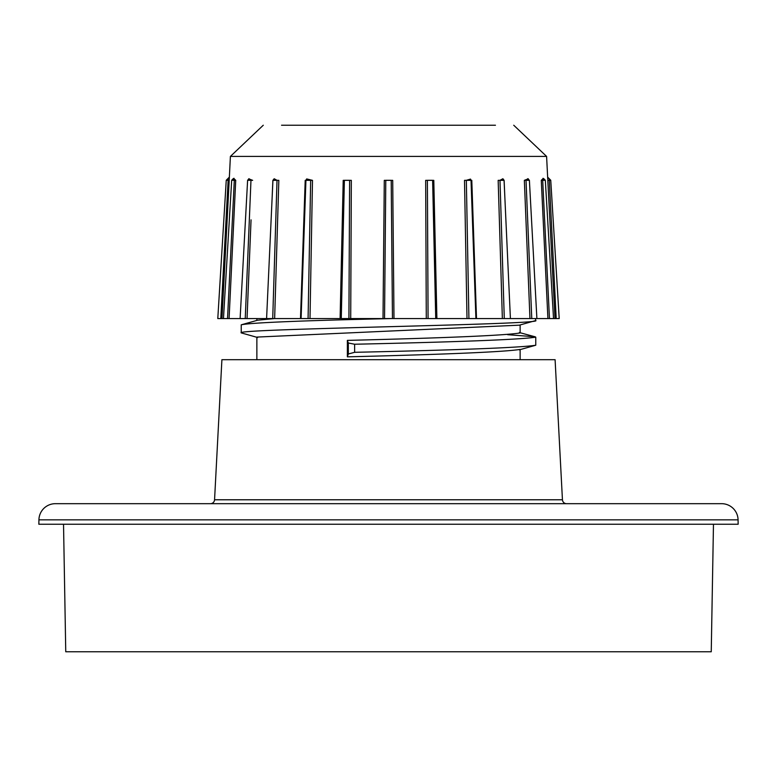 <?xml version="1.0" encoding="UTF-8"?>
<svg xmlns="http://www.w3.org/2000/svg" width="777" height="777" viewBox="0 0 777 777"><rect width="100%" height="100%" fill="white"/><g stroke="black" fill="none" stroke-linecap="round" stroke-linejoin="round"><path stroke-width="1.17" d="M210.45 503.681A4.118 4.118 0 0 0 214.559 499.776L221.901 359.702L555.099 359.702L562.441 499.776A4.118 4.118 0 0 0 566.55 503.681M281.546 125.233L495.454 125.233M38.928 519.842A16.453 16.453 0 0 1 55.381 503.681L721.619 503.681A16.453 16.453 0 0 1 738.072 519.842L738.15 524.242L38.85 524.242L38.928 519.842L738.072 519.842M520.134 359.702L520.134 349.631M347.368 356.837L347.368 340.384L348.329 343.007L354.633 344.24L354.633 352.311L348.329 353.982L347.368 356.837C447.086 354.361 504.671 351.894 520.134 349.417M347.368 340.384C447.086 337.917 504.671 335.441 520.134 332.964L520.134 324.951M256.866 359.702L256.866 337.082L519.318 325.174L535.761 320.542L535.44 318.57L536.888 318.57L531.759 318.57L526.029 180.313L528.039 178.739M257.673 337.519L241.239 332.886L241.239 324.815L257.673 320.192L274.572 318.57M256.866 320.415L256.866 318.57M547.756 179.38L546.6 156.42L230.4 156.42L229.205 180.332M233.168 178.72L231.692 180.254L223.465 318.57L227.535 318.57L221.989 318.57L229.312 177.156L227.787 178.72L228.137 180.313L229.205 180.351L221.989 318.57L217.793 318.57L226.253 180.254L228.137 180.313L220.794 318.57M233.799 178.457L235.722 180.322M248.718 178.797L252.651 180.351L250.971 180.313L245.241 318.57L229.089 318.57L235.722 180.351L234.304 180.313L227.535 318.57L229.089 318.57L235.722 180.351M266.88 318.57L245.241 318.57M272.076 198.951L272.882 180.351L278.836 180.351L277.02 180.313L272.717 318.57L301.087 318.57L305.934 180.303L310.664 180.313L308.08 318.57L341.268 318.57L344.376 180.313L349.611 180.313L348.922 318.57L384.537 318.57L385.79 180.313L391.21 180.313L392.463 318.57L428.078 318.57L427.389 180.313L432.624 180.313L435.732 318.57L391.404 318.57C300.34 320.658 250.281 322.737 241.239 324.815M300.495 318.57L305.206 180.351L312.49 180.351L306.73 178.943L305.934 180.303M343.211 180.351L351.33 180.351L343.211 180.351L340.103 318.57M384.294 180.351L392.706 180.351L384.294 180.351L383.012 318.57M425.67 180.351L433.789 180.351L425.67 180.351L426.291 318.57M475.786 318.57L428.078 318.57M466.996 318.57L464.51 180.351L471.794 180.351L466.336 180.313L470.493 179.108M531.759 318.57L475.912 318.57L471.027 180.313M502.36 318.57L498.164 180.351L504.118 180.351L504.904 198.504M529.953 318.57L524.349 180.351L528.282 178.797M547.795 180.351L550.747 180.254L559.207 318.57L555.011 318.57L547.795 180.351L555.011 318.57L547.911 318.57L541.278 180.351L547.911 318.57L536.888 318.57L529.39 180.264L527.68 178.71M549.465 318.57L542.696 180.313L541.278 180.351L543.201 178.457M354.633 352.311C460.916 349.951 521.289 347.591 535.761 345.231L535.761 337.16L535.042 336.771L507.672 334.693M519.337 349.844L535.761 345.231M354.633 344.24C460.916 341.88 521.289 339.51 535.761 337.16M241.239 332.886C232.138 328.768 544.823 324.669 535.761 320.542M713.471 524.242L711.246 651.767L65.754 651.767L63.529 524.242L65.754 651.767M528.972 318.57L538.646 318.57M388.5 318.57L391.404 318.57M547.688 177.185L549.213 178.71L556.206 318.57L557.633 318.57M509.887 318.57L510.411 318.57L504.069 180.283L502.952 178.797M392.463 318.57L384.537 318.57M348.922 318.57L341.268 318.57M308.08 318.57L301.214 318.57M272.717 318.57L267.113 318.57M249.087 178.72L247.61 180.264L240.112 318.57L241.56 318.57M245.843 304.05L246.309 292.676M246.863 279.264L247.319 268.269M273.183 180.313L277.02 180.313L274.174 178.759L272.931 180.283L266.589 318.57M273.213 302.389L273.31 299.495M502.554 262.859L502.651 266.006M503.311 287.179L503.399 290.035M504.079 311.82L504.166 314.753M525.951 180.313L524.388 180.351M542.696 180.313L543.803 178.72L545.318 180.254L542.696 180.313M498.164 180.351L499.98 180.313L502.845 178.759M504.283 318.57L499.98 180.313L503.817 180.313M464.51 180.351L466.336 180.313L468.919 318.57M305.206 180.351L305.973 180.313M305.973 180.283L306.585 179.04M249.028 178.729L250.971 180.313L248.261 180.313M233.79 178.778L233.955 178.283L233.187 178.72L234.304 180.313L231.692 180.254M526.029 180.313L528.739 180.313M214.559 499.776L562.441 499.776M251.049 219.842L247.047 318.57M278.836 180.351L274.64 318.57M312.49 180.351L310.004 318.57M351.33 180.351L350.709 318.57M392.706 180.351L393.988 318.57M433.789 180.351L436.897 318.57M471.794 180.351L476.505 318.57M524.349 180.351L525.951 219.842M526.447 232.119L526.874 242.541M527.437 256.536L527.806 265.676M528.253 276.534L528.855 291.482M529.254 301.291L529.865 316.258M500.66 262.762L500.757 265.928M501.408 287.276L501.486 289.957M502.156 311.927L502.233 314.666M275.136 302.311L275.223 299.592M275.884 277.603L275.971 274.961M247.64 303.865L248.077 293.152M248.65 279.098L249.067 268.745M249.699 253.195L250.058 244.328M250.709 228.244L251.049 219.91M348.329 343.007L348.329 353.982M230.4 156.42L263.267 125.233M546.6 156.42L513.733 125.233M519.337 332.537L535.042 336.771M543.21 178.788L543.045 178.292L543.803 178.72M470.454 179.069L471.066 180.303M227.787 178.71L226.253 180.254M549.213 178.71L550.747 180.254M553.535 318.57L545.318 180.254"/></g></svg>
